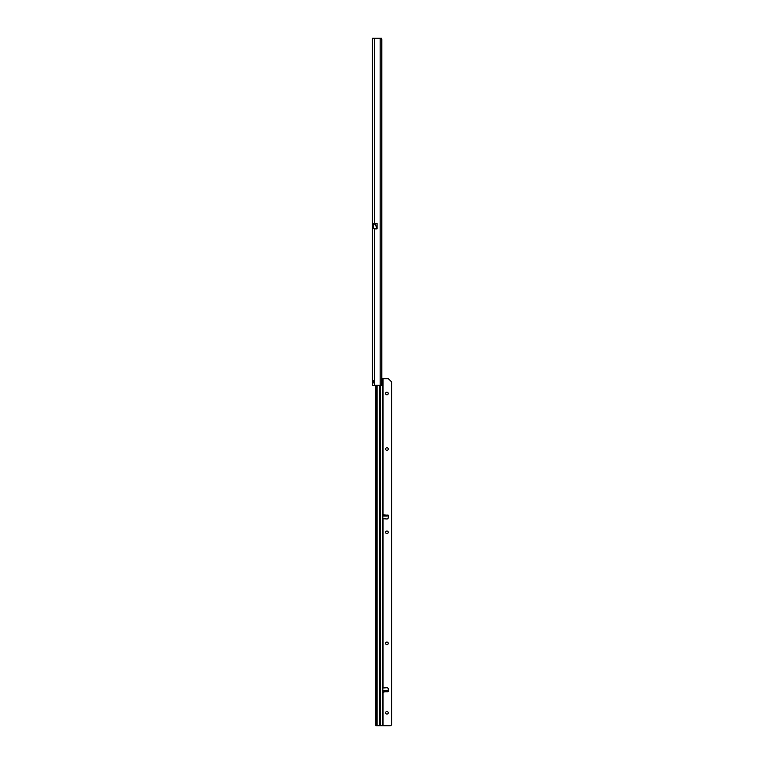<?xml version="1.0" encoding="UTF-8"?>
<svg xmlns="http://www.w3.org/2000/svg" width="764" height="764" viewBox="0 0 764 764"><rect width="100%" height="100%" fill="white"/><g stroke="black" fill="none" stroke-linecap="round" stroke-linejoin="round"><path stroke-width="1.15" d="M372.412 39.909L372.412 40.587L372.412 39.909M373.558 382.907L373.52 380.634M380.596 38.21L381.666 38.21L381.828 39.499L381.704 383.948L381.522 385.257L372.412 385.257L372.803 380.482M381.704 39.499L381.522 38.2L372.412 38.2L372.412 380.816L374.37 381.312A1.299 1.299 0 0 1 374.37 382.248L372.374 382.802M374.37 223.441L377.063 223.441L377.063 228.751L375.267 224.138L376.996 228.885L374.37 228.885L373.405 228.188L373.405 223.441L374.37 223.441L374.37 38.2M372.412 380.816L373.5 380.816M373.539 382.735L372.374 382.754L372.622 381.532M381.828 39.499L381.828 378.724M380.577 38.2L381.666 38.21M372.412 381.799L372.374 380.806M373.844 380.797L373.844 382.764M383.48 514.554L385.362 516.053L383.347 516.053L383.48 514.554L383.48 516.063M383.805 692.327L383.347 690.666L385.362 690.666L383.805 692.327L383.805 690.666M385.648 393.498A1.299 1.299 180 0 1 386.947 392.199A1.299 1.299 180 0 1 388.246 393.498A1.299 1.299 0 0 0 386.947 392.199A1.299 1.299 0 0 0 385.648 393.498A1.299 1.299 0 0 0 386.947 394.797A1.299 1.299 0 0 0 388.246 393.498M386.947 447.723A1.299 1.299 180 0 1 388.246 449.022A1.299 1.299 -0 0 0 386.947 447.723A1.299 1.299 -0 0 0 385.648 449.022A1.299 1.299 180 0 1 386.947 447.723M386.947 531.018A1.299 1.299 180 0 1 388.246 532.317A1.299 1.299 -0 0 0 386.947 531.018A1.299 1.299 -0 0 0 385.648 532.317A1.299 1.299 180 0 1 386.947 531.018M386.947 642.075A1.299 1.299 180 0 1 388.246 643.374A1.299 1.299 -0 0 0 386.947 642.075A1.299 1.299 -0 0 0 385.648 643.374A1.299 1.299 180 0 1 386.947 642.075M385.648 712.783A1.299 1.299 180 0 1 386.947 711.485A1.299 1.299 180 0 1 388.246 712.783A1.299 1.299 180 0 1 386.947 714.082A1.299 1.299 180 0 1 385.648 712.783A1.299 1.299 180 0 1 386.947 711.485A1.299 1.299 180 0 1 388.246 712.783M385.648 449.022A1.299 1.299 -0 0 0 386.947 450.33A1.299 1.299 -0 0 0 388.246 449.022M385.648 532.317A1.299 1.299 -0 0 0 386.947 533.616A1.299 1.299 -0 0 0 388.246 532.317M385.648 643.374A1.299 1.299 -0 0 0 386.947 644.673A1.299 1.299 -0 0 0 388.246 643.374M382.439 514.669L382.821 515.146M381.866 381.322A1.194 0.697 89.8 0 0 382.535 382.525L382.535 380.138A1.194 0.697 89.8 0 0 381.866 381.322M381.704 378.724L387.73 378.743A1.738 1.738 180 0 1 388.952 379.259L391.626 381.933L391.626 724.778L391.12 725.294A1.738 1.738 180 0 1 389.898 725.8L375.926 725.771L375.812 724.902L375.812 385.257M387.262 690.666L385.362 690.666L387.262 690.666L387.826 691.745A0.544 0.544 0 0 0 388.37 691.2A0.544 0.544 180 0 1 388.37 691.2L388.227 688.947A1.299 1.299 0 0 0 386.851 687.724L382.821 688.02L382.821 518.68L386.851 518.985A1.299 1.299 -0 0 0 388.227 517.763L388.37 515.538A0.544 0.544 0 0 0 387.826 514.965A0.544 0.544 180 0 1 388.37 515.509M384.674 514.965L387.281 515.146M388.37 691.172L388.37 691.172A0.544 0.544 0 0 0 388.37 691.172L388.227 688.937A1.299 1.299 0 0 0 386.851 687.724L382.84 687.992M382.439 692.041L383.041 691.993L382.439 692.041M391.626 724.788L391.12 725.284A1.738 1.738 180 0 1 389.898 725.8L376.786 725.771M387.826 514.965L387.262 516.053L382.821 516.063M382.821 692.05L382.821 382.392L381.952 382.392M381.952 381.914L381.952 380.739M382 380.271L382.821 380.271L381.876 380.138M382.821 691.554L382.821 692.069M382.821 382.392L382.821 514.64M374.37 385.257L374.37 228.885M380.166 385.257L380.166 38.2M381.456 38.2L381.456 385.257M375.267 223.441L375.267 224.091L373.405 224.091M375.363 223.441L375.267 224.138L373.405 224.138M383.041 687.953L383.041 518.756M384.674 691.745L387.826 691.745M382.821 691.745L383.413 691.745M383.041 725.8L383.041 691.993M383.041 514.707L383.041 378.743M382.821 514.965L383.413 514.965M385.362 516.053L387.262 516.053M382.821 516.053L383.347 516.053M382.821 690.666L383.347 690.666L382.821 690.666M382.535 382.525L382.535 725.781M382.535 378.724L382.535 380.138M380.51 385.257L380.51 725.762M379.632 725.762L379.632 385.257M377.072 385.257L377.072 725.762M375.993 385.257L375.993 725.771M383.48 690.666L383.48 692.146M383.805 516.063L383.805 514.382"/></g></svg>
